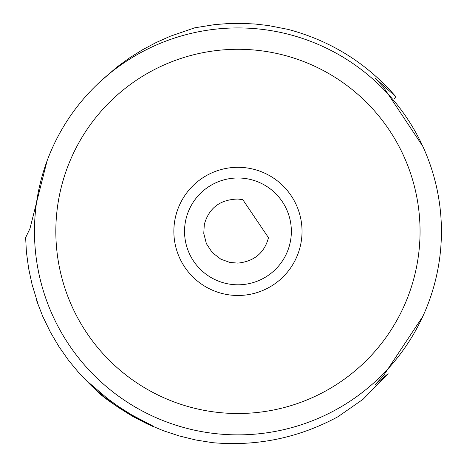 <?xml version="1.0" encoding="UTF-8"?>
<svg xmlns="http://www.w3.org/2000/svg" width="467" height="467" viewBox="0 0 467 467"><rect width="100%" height="100%" fill="white"/><g stroke="black" fill="none" stroke-linecap="round" stroke-linejoin="round"><path stroke-width="0.7" d="M55.83 231.398A182.112 182.112 0 0 1 237.942 49.286A182.112 182.112 0 0 1 420.055 231.398A182.112 182.112 0 0 1 237.942 413.511A182.112 182.112 0 0 1 55.83 231.398M237.942 167.309A64.084 64.084 0 0 0 173.858 231.398A64.084 64.084 0 0 0 237.942 295.483A64.084 64.084 0 0 0 302.032 231.398A64.084 64.084 0 0 0 237.942 167.309M34.47 231.398A203.472 203.472 0 0 0 237.942 434.87A203.472 203.472 0 0 0 303.001 38.603A203.472 203.472 0 0 0 34.47 231.398A203.472 203.472 0 0 0 303.001 424.188A203.472 203.472 0 0 0 237.942 27.921A203.472 203.472 0 0 0 34.47 231.398M47.033 161.01L29.952 228.62L25.632 237.604L26.403 251.964L28.604 268.291L32.054 284.403L37.588 302.61M36.94 300.666L37.582 302.569M36.63 300.66L42.818 316.533L50.249 331.85L58.883 346.532L68.661 360.471L79.524 373.582L91.404 385.789L104.217 397.003L117.888 407.154L132.33 416.179L147.444 424.024L163.141 430.638L179.31 435.968L195.86 439.996L212.672 442.681C257.072 446.557 298.868 437.888 338.055 416.681L363.128 399.215L388.124 373.688L375.404 384.394L383.483 375.666L422.752 316.533M147.94 423.557C171.617 435.968 108.572 406.348 94.2 387.978L89.028 382.782L107.521 398.579L118.77 406.745L131.887 415.005L153.112 426.114M376.56 383.004A170.899 162.534 -90 0 0 376.997 383.249M393.938 99.138L395.853 96.722L375.404 78.403A170.899 170.899 0 0 0 375.398 78.409L383.483 87.131L422.752 146.264M395.853 96.722C366.834 63.249 330.922 40.81 288.116 29.398L268.321 25.533L254.959 24.015L241.532 23.356L228.083 23.56L214.68 24.617L194.768 27.804L170.192 36.268L156.13 42.532L142.54 49.765L129.493 57.926L117.054 66.979L99.658 82.134M237.942 199.047C220.138 199.485 208.924 207.955 204.312 224.464L203.77 233.389L206.373 243.628L212.228 252.53L220.815 259.162L229.869 262.448L237.942 263.114C254.264 261.351 264.445 252.875 268.484 237.691L242.811 199.683L237.942 199.047M237.942 177.991A53.407 53.407 0 0 0 184.541 231.398A53.407 53.407 0 0 0 237.942 284.8A53.407 53.407 0 0 0 291.35 231.398A53.407 53.407 0 0 0 237.942 177.991"/></g></svg>
